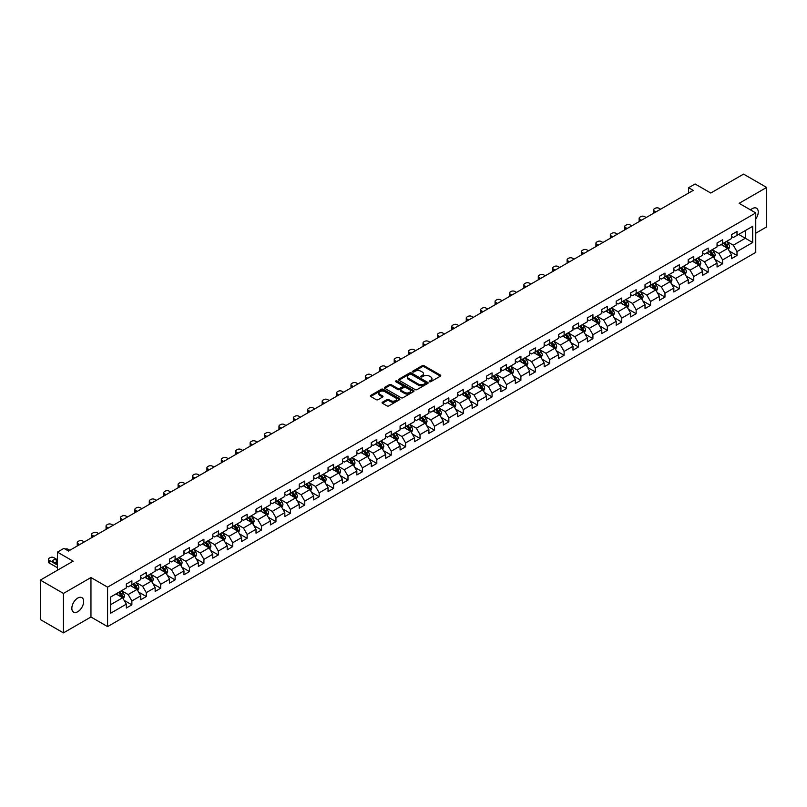 <?xml version="1.0" encoding="UTF-8"?>
<svg xmlns="http://www.w3.org/2000/svg" width="807" height="807" viewBox="0 0 807 807"><rect width="100%" height="100%" fill="white"/><g stroke="black" fill="none" stroke-linecap="round" stroke-linejoin="round"><path stroke-width="1.21" d="M429.475 381.711A0.898 0.514 0 0 0 430.746 381.711L440.38 376.143A1.281 0.736 0 0 0 440.753 375.618A1.281 0.736 0 0 0 440.38 375.094L424.058 365.682A1.281 0.736 0 0 0 422.253 365.682L412.619 371.24A0.898 0.514 0 0 0 413.89 371.966L415.131 371.25A4.106 2.371 0 0 1 420.931 371.25L422.293 372.037A4.106 2.371 0 0 1 423.493 373.712A4.106 2.371 0 0 1 422.293 375.386L421.052 376.102A0.898 0.514 0 0 0 422.313 376.839L423.564 376.123A4.106 2.371 0 0 1 429.364 376.123L430.726 376.899A4.106 2.371 0 0 1 431.927 378.584A4.106 2.371 0 0 1 430.726 380.258L429.475 380.975A0.898 0.514 0 0 0 429.475 381.711L429.475 380.975M77.754 611.726A8.363 4.822 120 0 0 83.212 604.352A8.363 4.822 120 0 0 81.931 597.654A8.363 4.822 120 0 0 77.754 598.068A8.363 4.822 120 0 0 72.297 605.442A8.363 4.822 120 0 0 73.578 612.14A8.363 4.822 120 0 0 77.754 611.726M755.756 219.03A8.363 4.822 120 0 0 756.512 208.196A8.363 4.822 120 0 0 752.336 208.61A8.363 4.822 120 0 0 750.571 209.931M382.447 402.209A1.281 0.736 0 0 0 382.074 402.733A1.281 0.736 0 0 0 382.447 403.258L387.027 405.901A1.281 0.736 0 0 0 388.843 405.901L399.536 399.727A1.281 0.736 0 0 0 399.919 399.203A1.281 0.736 0 0 0 399.536 398.678L383.224 389.256A1.281 0.736 0 0 0 381.408 389.256L370.716 395.43A1.281 0.736 0 0 0 370.332 395.955A1.281 0.736 0 0 0 370.716 396.479L376.244 399.677A1.281 0.736 0 0 0 378.059 399.677L382.629 397.024A1.281 0.736 0 0 0 383.012 396.509A1.281 0.736 0 0 0 382.629 395.985L379.885 394.401A3.43 1.977 0 0 1 378.887 392.999A3.43 1.977 0 0 1 381.005 391.173A3.43 1.977 0 0 1 384.737 391.597L395.48 397.801A3.43 1.977 0 0 1 396.489 399.203A3.43 1.977 0 0 1 394.371 401.029A3.43 1.977 0 0 1 390.628 400.605L388.843 399.566A1.281 0.736 0 0 0 387.027 399.566L382.447 402.209L382.447 403.258L387.027 400.635L387.027 399.566M755.756 233.193L766.65 226.898L766.65 187.436L743.56 174.11L710.775 193.034L695.069 183.976L688.603 187.708L693.223 190.371L68.514 551.04L63.904 548.377L57.438 552.109L57.438 570.236M63.44 593.438L63.44 632.89L90.959 617.002L90.959 577.54L63.44 593.438L40.35 580.102L73.134 561.178L57.438 552.109M90.959 577.54L107.583 587.143L755.756 212.927L755.756 252.389L107.583 626.605L107.583 587.143M766.65 187.436L739.131 203.324L755.756 212.927M415.222 389.62A1.281 0.736 0 0 0 417.037 389.62L427.73 383.446A1.281 0.736 0 0 0 428.113 382.922A1.281 0.736 0 0 0 427.73 382.397L411.419 372.975A1.281 0.736 0 0 0 409.603 372.975L398.9 379.159A1.281 0.736 0 0 0 398.527 379.673A1.281 0.736 0 0 0 398.9 380.198L415.222 389.62M396.136 381.903A0.898 0.514 0 0 1 397.044 382.024L413.618 391.597L402.935 397.76A1.281 0.736 0 0 1 401.129 397.76L384.808 388.338L384.808 387.289A1.281 0.736 0 0 0 384.435 387.814A1.281 0.736 0 0 0 384.808 388.338M384.808 387.289L389.388 384.646A1.281 0.736 0 0 1 391.203 384.646L397.821 388.47A1.281 0.736 0 0 0 399.626 388.47L402.663 386.714A1.281 0.736 0 0 0 403.046 386.19A1.281 0.736 0 0 0 402.663 385.675L395.773 381.691A0.898 0.514 0 0 1 397.044 380.965L413.638 390.538A1.281 0.736 0 0 1 414.011 391.062A1.281 0.736 0 0 1 413.638 391.587L413.638 390.538M63.44 632.89L40.35 619.564L40.35 580.102M124.167 600.388L131.874 604.846L131.874 600.953L140.741 595.828L140.741 599.722L146.289 596.524L146.289 592.631L155.146 587.516L155.146 591.41L160.694 588.212L160.694 584.318L169.561 579.194L169.561 583.088L175.099 579.89L175.099 575.996L183.966 570.882L183.966 574.776L189.504 571.568L189.504 567.674L198.371 562.56L198.371 566.453L203.919 563.256L203.919 559.362L212.786 554.238L212.786 558.131L218.324 554.934L218.324 551.04L227.191 545.925L227.191 549.819L232.729 546.621L232.729 542.728L241.596 537.603L241.596 541.497L247.134 538.299L247.134 534.405L256.001 529.291L256.001 533.175L261.549 529.977L261.549 526.083L270.416 520.969L270.416 524.863L275.954 521.665L275.954 517.771L284.821 512.647L284.821 516.541L290.359 513.343L290.359 509.449L299.226 504.335L299.226 508.228L304.774 505.021L304.774 501.137L313.641 496.012L313.641 499.906L319.179 496.709L319.179 492.815L328.046 487.7L328.046 491.584L333.584 488.386L333.584 484.493L342.45 479.378L342.45 483.272L347.988 480.074L347.988 476.18L356.855 471.056L356.855 474.95L362.404 471.752L362.404 467.858L371.27 462.744L371.27 466.638L376.808 463.43L376.808 459.546L385.675 454.422L385.675 458.315L391.213 455.118L391.213 451.224L400.08 446.1L400.08 449.993L405.628 446.796L405.628 442.902L414.495 437.787L414.495 441.681L420.033 438.483L420.033 434.59L428.9 429.465L428.9 433.359L434.438 430.161L434.438 426.267L443.305 421.153L443.305 425.047L448.843 421.839L448.843 417.955L457.71 412.831L457.71 416.725L463.258 413.527L463.258 409.633L472.125 404.509L472.125 408.403L477.663 405.205L477.663 401.311L486.53 396.197L486.53 400.09L492.068 396.893L492.068 392.999L500.935 387.874L500.935 391.768L506.483 388.57L506.483 384.677L515.34 379.562L515.34 383.446L520.888 380.248L520.888 376.355L529.755 371.24L529.755 375.134L535.293 371.936L535.293 368.042L544.16 362.918L544.16 366.812L549.698 363.614L549.698 359.72L558.565 354.606L558.565 358.5L564.113 355.302L564.113 351.408L572.98 346.284L572.98 350.177L578.518 346.98L578.518 343.086L587.385 337.972L587.385 341.855L592.923 338.658L592.923 334.764L601.79 329.649L601.79 333.543L607.338 330.345L607.338 326.452L616.195 321.327L616.195 325.221L621.743 322.023L621.743 318.129L630.61 313.015L630.61 316.909L636.148 313.701L636.148 309.817L645.015 304.693L645.015 308.587L650.553 305.389L650.553 301.495L659.42 296.381L659.42 300.265L664.968 297.067L664.968 293.173L673.835 288.059L673.835 291.952L679.373 288.755L679.373 284.861L688.24 279.736L688.24 283.63L693.778 280.433L693.778 276.539L702.645 271.424L702.645 275.318L708.183 272.11L708.183 268.227L717.05 263.102L717.05 266.996L722.598 263.798L722.598 259.904L731.465 254.78L731.465 258.674L737.003 255.476L737.003 251.582L752.699 242.524L752.699 226.313L745.315 230.58L745.315 238.257L752.699 242.524M131.874 604.846L126.336 608.044L126.336 604.15L110.63 613.219L110.63 597.009L126.336 587.94L126.336 584.046L131.874 580.848L131.874 584.742L140.741 579.628L140.741 575.734L146.289 572.526L146.289 576.42L155.146 571.306L155.146 567.412L160.694 564.214L160.694 568.108L169.561 562.983L169.561 559.09L175.099 555.892L175.099 559.786L183.966 554.671L183.966 550.778L189.504 547.58L189.504 551.474L198.371 546.349L198.371 542.455L203.919 539.258L203.919 543.151L212.786 538.027L212.786 534.143L218.324 530.935L218.324 534.829L227.191 529.715L227.191 525.821L232.729 522.623L232.729 526.517L241.596 521.393L241.596 517.499L247.134 514.301L247.134 518.195L256.001 513.081L256.001 509.187L261.549 505.989L261.549 509.873L270.416 504.758L270.416 500.865L275.954 497.667L275.954 501.561L284.821 496.436L284.821 492.552L290.359 489.345L290.359 493.238L299.226 488.124L299.226 484.23L304.774 481.033L304.774 484.926L313.641 479.802L313.641 475.908L319.179 472.71L319.179 476.604L328.046 471.49L328.046 467.596L333.584 464.398L333.584 468.282L342.45 463.168L342.45 459.274L347.988 456.076L347.988 459.97L356.855 454.845L356.855 450.952L362.404 447.754L362.404 451.648L371.27 446.533L371.27 442.64L376.808 439.442L376.808 443.336L385.675 438.211L385.675 434.317L391.213 431.12L391.213 435.013L400.08 429.899L400.08 426.005L405.628 422.807L405.628 426.691L414.495 421.577L414.495 417.683L420.033 414.485L420.033 418.379L428.9 413.255L428.9 409.361L434.438 406.163L434.438 410.057L443.305 404.943L443.305 401.049L448.843 397.851L448.843 401.745L457.71 396.62L457.71 392.727L463.258 389.529L463.258 393.423L472.125 388.298L472.125 384.414L477.663 381.207L477.663 385.1L486.53 379.986L486.53 376.092L492.068 372.895L492.068 376.788L500.935 371.664L500.935 367.77L506.483 364.572L506.483 368.466L515.34 363.352L515.34 359.458L520.888 356.26L520.888 360.144L529.755 355.03L529.755 351.136L535.293 347.938L535.293 351.832L544.16 346.707L544.16 342.824L549.698 339.616L549.698 343.51L558.565 338.395L558.565 334.502L564.113 331.304L564.113 335.198L572.98 330.073L572.98 326.179L578.518 322.982L578.518 326.875L587.385 321.761L587.385 317.867L592.923 314.669L592.923 318.553L601.79 313.439L601.79 309.545L607.338 306.347L607.338 310.241L616.195 305.117L616.195 301.233L621.743 298.025L621.743 301.919L630.61 296.805L630.61 292.911L636.148 289.713L636.148 293.607L645.015 288.482L645.015 284.589L650.553 281.391L650.553 285.285L659.42 280.17L659.42 276.276L664.968 273.079L664.968 276.962L673.835 271.848L673.835 267.954L679.373 264.757L679.373 268.65L688.24 263.526L688.24 259.632L693.778 256.434L693.778 260.328L702.645 255.214L702.645 251.32L708.183 248.122L708.183 252.016L717.05 246.892L717.05 242.998L722.598 239.8L722.598 243.694L731.465 238.579L731.465 234.686L737.003 231.478L737.003 235.372L752.699 226.313M130.401 585.6L137.049 589.433L128.182 594.557L121.534 590.714M126.336 585.811L128.182 586.871L131.874 584.742M128.182 594.557L131.874 600.953M137.049 589.433L140.741 595.828M144.806 577.277L151.454 581.121L142.587 586.235L135.939 582.392M140.741 577.489L142.587 578.558L146.289 576.42M142.587 586.235L146.289 592.631M151.454 581.121L155.146 587.516M159.211 568.955L165.869 572.799L157.002 577.913L150.344 574.08M155.146 569.167L157.002 570.236L160.694 568.108M157.002 577.913L160.694 584.318M165.869 572.799L169.561 579.194M173.626 560.643L180.274 564.476L171.407 569.601L164.759 565.757M169.561 560.855L171.407 561.924L175.099 559.786M171.407 569.601L175.099 575.996M180.274 564.476L183.966 570.882M188.031 552.321L194.679 556.164L185.812 561.279L179.164 557.445M183.966 552.533L185.812 553.602L189.504 551.474M185.812 561.279L189.504 567.674M194.679 556.164L198.371 562.56M202.436 544.009L209.084 547.842L200.217 552.966L193.569 549.123M198.371 544.221L200.217 545.28L203.919 543.151M200.217 552.966L203.919 559.362M209.084 547.842L212.786 554.238M216.841 535.687L223.499 539.52L214.632 544.644L207.974 540.801M212.786 535.898L214.632 536.968L218.324 534.829M214.632 544.644L218.324 551.04M223.499 539.52L227.191 545.925M231.256 527.364L237.904 531.208L229.037 536.322L222.389 532.489M227.191 527.576L229.037 528.646L232.729 526.517M229.037 536.322L232.729 542.728M237.904 531.208L241.596 537.603M245.661 519.052L252.309 522.886L243.442 528.01L236.794 524.167M241.596 519.264L243.442 520.333L247.134 518.195M243.442 528.01L247.134 534.405M252.309 522.886L256.001 529.291M260.066 510.73L266.714 514.573L257.857 519.688L251.199 515.855M256.001 510.942L257.857 512.011L261.549 509.873M257.857 519.688L261.549 526.083M266.714 514.573L270.416 520.969M274.481 502.408L281.129 506.251L272.262 511.376L265.614 507.532M270.416 502.63L272.262 503.689L275.954 501.561M272.262 511.376L275.954 517.771M281.129 506.251L284.821 512.647M288.886 494.096L295.533 497.929L286.667 503.054L280.019 499.21M284.821 494.308L286.667 495.377L290.359 493.238M286.667 503.054L290.359 509.449M295.533 497.929L299.226 504.335M303.291 485.774L309.938 489.617L301.072 494.731L294.424 490.898M299.226 485.985L301.072 487.055L304.774 484.926M301.072 494.731L304.774 501.137M309.938 489.617L313.641 496.012M317.696 477.462L324.353 481.295L315.487 486.419L308.829 482.576M313.641 477.673L315.487 478.733L319.179 476.604M315.487 486.419L319.179 492.815M324.353 481.295L328.046 487.7M332.111 469.139L338.758 472.983L329.892 478.097L323.244 474.254M328.046 469.351L329.892 470.42L333.584 468.282M329.892 478.097L333.584 484.493M338.758 472.983L342.45 479.378M346.516 460.817L353.163 464.661L344.296 469.775L337.649 465.942M342.45 461.039L344.296 462.098L347.988 459.97M344.296 469.775L347.988 476.18M353.163 464.661L356.855 471.056M360.921 452.505L367.568 456.338L358.712 461.463L352.054 457.619M356.855 452.717L358.712 453.786L362.404 451.648M358.712 461.463L362.404 467.858M367.568 456.338L371.27 462.744M375.336 444.183L381.983 448.026L373.116 453.141L366.469 449.307M371.27 444.395L373.116 445.464L376.808 443.336M373.116 453.141L376.808 459.546M381.983 448.026L385.675 454.422M389.741 435.871L396.388 439.704L387.521 444.828L380.874 440.985M385.675 436.083L387.521 437.142L391.213 435.013M387.521 444.828L391.213 451.224M396.388 439.704L400.08 446.1M404.146 427.549L410.793 431.392L401.926 436.506L395.279 432.663M400.08 427.76L401.926 428.83L405.628 426.691M401.926 436.506L405.628 442.902M410.793 431.392L414.495 437.787M418.551 419.226L425.208 423.07L416.341 428.184L409.684 424.351M414.495 419.438L416.341 420.508L420.033 418.379M416.341 428.184L420.033 434.59M425.208 423.07L428.9 429.465M432.966 410.914L439.613 414.748L430.746 419.872L424.099 416.029M428.9 411.126L430.746 412.195L434.438 410.057M430.746 419.872L434.438 426.267M439.613 414.748L443.305 421.153M447.371 402.592L454.018 406.435L445.151 411.55L438.504 407.717M443.305 402.804L445.151 403.873L448.843 401.745M445.151 411.55L448.843 417.955M454.018 406.435L457.71 412.831M461.775 394.28L468.423 398.113L459.556 403.238L452.909 399.394M457.71 394.492L459.556 395.551L463.258 393.423M459.556 403.238L463.258 409.633M468.423 398.113L472.125 404.509M476.18 385.958L482.838 389.801L473.971 394.916L467.324 391.072M472.125 386.17L473.971 387.239L477.663 385.1M473.971 394.916L477.663 401.311M482.838 389.801L486.53 396.197M490.595 377.636L497.243 381.479L488.376 386.593L481.729 382.76M486.53 377.847L488.376 378.917L492.068 376.788M488.376 386.593L492.068 392.999M497.243 381.479L500.935 387.874M505 369.324L511.648 373.157L502.781 378.281L496.134 374.438M500.935 369.535L502.781 370.605L506.483 368.466M502.781 378.281L506.483 384.677M511.648 373.157L515.34 379.562M519.405 361.001L526.063 364.845L517.196 369.959L510.538 366.126M515.34 361.213L517.196 362.282L520.888 360.144M517.196 369.959L520.888 376.355M526.063 364.845L529.755 371.24M533.82 352.679L540.468 356.523L531.601 361.647L524.953 357.804M529.755 352.901L531.601 353.96L535.293 351.832M531.601 361.647L535.293 368.042M540.468 356.523L544.16 362.918M548.225 344.367L554.873 348.2L546.006 353.325L539.358 349.481M544.16 344.579L546.006 345.648L549.698 343.51M546.006 353.325L549.698 359.72M554.873 348.2L558.565 354.606M562.63 336.045L569.278 339.888L560.411 345.003L553.763 341.169M558.565 336.257L560.411 337.326L564.113 335.198M560.411 345.003L564.113 351.408M569.278 339.888L572.98 346.284M577.035 327.733L583.693 331.566L574.826 336.69L568.178 332.847M572.98 327.945L574.826 329.014L578.518 326.875M574.826 336.69L578.518 343.086M583.693 331.566L587.385 337.972M591.45 319.411L598.098 323.254L589.231 328.368L582.583 324.525M587.385 319.622L589.231 320.692L592.923 318.553M589.231 328.368L592.923 334.764M598.098 323.254L601.79 329.649M605.855 311.088L612.503 314.932L603.636 320.046L596.988 316.213M601.79 311.31L603.636 312.37L607.338 310.241M603.636 320.046L607.338 326.452M612.503 314.932L616.195 321.327M620.26 302.776L626.918 306.61L618.051 311.734L611.393 307.891M616.195 302.988L618.051 304.057L621.743 301.919M618.051 311.734L621.743 318.129M626.918 306.61L630.61 313.015M634.675 294.454L641.323 298.297L632.456 303.412L625.808 299.579M630.61 294.666L632.456 295.735L636.148 293.607M632.456 303.412L636.148 309.817M641.323 298.297L645.015 304.693M649.08 286.142L655.728 289.975L646.861 295.1L640.213 291.256M645.015 286.354L646.861 287.413L650.553 285.285M646.861 295.1L650.553 301.495M655.728 289.975L659.42 296.381M663.485 277.82L670.133 281.663L661.266 286.778L654.618 282.934M659.42 278.032L661.266 279.101L664.968 276.962M661.266 286.778L664.968 293.173M670.133 281.663L673.835 288.059M677.89 269.498L684.548 273.341L675.681 278.455L669.023 274.622M673.835 269.72L675.681 270.779L679.373 268.65M675.681 278.455L679.373 284.861M684.548 273.341L688.24 279.736M692.305 261.186L698.953 265.019L690.086 270.143L683.438 266.3M688.24 261.397L690.086 262.467L693.778 260.328M690.086 270.143L693.778 276.539M698.953 265.019L702.645 271.424M706.71 252.863L713.358 256.707L704.491 261.821L697.843 257.988M702.645 253.075L704.491 254.144L708.183 252.016M704.491 261.821L708.183 268.227M713.358 256.707L717.05 263.102M721.115 244.551L727.763 248.385L718.906 253.509L712.248 249.666M717.05 244.763L718.906 245.822L722.598 243.694M718.906 253.509L722.598 259.904M727.763 248.385L731.465 254.78M738.667 234.413L745.315 238.257L733.311 245.187L726.663 241.343M731.465 236.441L733.311 237.51L737.003 235.372M733.311 245.187L737.003 251.582M90.959 617.002L107.583 626.605M688.603 187.708L688.603 193.034M110.63 604.685L122.644 597.755L115.986 593.912M122.644 597.755L126.336 604.15M729.296 251.027L737.003 255.476M714.881 259.34L722.598 263.798M700.476 267.662L708.183 272.11M686.071 275.984L693.778 280.433M671.656 284.296L679.373 288.755M657.251 292.618L664.968 297.067M642.846 300.93L650.553 305.389M628.441 309.252L636.148 313.701M614.026 317.575L621.743 322.023M599.621 325.887L607.338 330.345M585.216 334.209L592.923 338.658M570.801 342.531L578.518 346.98M556.396 350.843L564.113 355.302M541.991 359.165L549.698 363.614M527.586 367.478L535.293 371.936M513.171 375.8L520.888 380.248M498.766 384.122L506.483 388.57M484.361 392.434L492.068 396.893M469.946 400.756L477.663 405.205M455.541 409.068L463.258 413.527M441.136 417.39L448.843 421.839M426.732 425.713L434.438 430.161M412.316 434.025L420.033 438.483M397.912 442.347L405.628 446.796M383.507 450.659L391.213 455.118M369.102 458.981L376.808 463.43M354.687 467.303L362.404 471.752M340.282 475.616L347.988 480.074M325.877 483.938L333.584 488.386M311.462 492.26L319.179 496.709M297.057 500.572L304.774 505.021M282.652 508.894L290.359 513.343M268.247 517.206L275.954 521.665M253.832 525.528L261.549 529.977M239.427 533.851L247.134 538.299M225.022 542.163L232.729 546.621M210.607 550.485L218.324 554.934M196.202 558.797L203.919 563.256M181.797 567.119L189.504 571.568M167.392 575.441L175.099 579.89M152.977 583.754L160.694 588.212M138.572 592.076L146.289 596.524M429.838 381.832L430.726 381.318A4.106 2.371 0 0 0 431.927 379.643L431.927 378.584M423.493 373.712L423.493 374.781A4.106 2.371 0 0 1 422.293 376.455L421.405 376.97M440.38 375.094L440.38 376.143L424.058 366.741A1.281 0.736 0 0 0 422.253 366.741L412.972 372.098M427.72 383.456L411.419 374.045A1.281 0.736 0 0 0 409.603 374.045L398.92 380.208L398.9 379.159M425.471 383.295A0.898 0.514 0 0 0 425.471 382.558L411.146 374.287A0.898 0.514 0 0 0 409.875 374.287L408.564 375.043A4.106 2.371 0 0 0 407.353 376.718A4.106 2.371 0 0 0 408.564 378.392L418.349 384.051A4.106 2.371 0 0 0 424.149 384.051L425.471 383.295L425.471 384.354A0.898 0.514 0 0 0 425.471 383.628M407.353 376.718L407.353 377.787A4.106 2.371 0 0 0 408.564 379.461L408.564 378.392M425.471 384.354L424.149 385.11A4.106 2.371 0 0 1 418.349 385.11L408.564 379.461M384.828 388.349L389.388 385.716L389.388 384.646M403.046 386.19L403.046 387.259A1.281 0.736 0 0 1 402.663 387.784L399.626 389.539A1.281 0.736 0 0 1 397.821 389.539L391.203 385.716A1.281 0.736 0 0 0 389.388 385.716M404.68 392.434A3.43 1.977 0 0 0 408.423 392.868A3.43 1.977 0 0 0 410.541 391.032A3.43 1.977 0 0 0 409.532 389.64L405.75 387.451A1.281 0.736 0 0 0 403.934 387.451L400.897 389.206A1.281 0.736 0 0 0 400.524 389.731A1.281 0.736 0 0 0 400.897 390.255L404.68 392.434L404.68 393.503A3.43 1.977 0 0 0 408.423 393.927A3.43 1.977 0 0 0 410.541 392.101L410.541 391.032M400.524 389.731L400.524 390.79A1.281 0.736 0 0 0 400.897 391.314L400.897 390.255M404.68 393.503L400.897 391.314M396.489 399.203L396.489 400.272A3.43 1.977 0 0 1 394.371 402.098A3.43 1.977 0 0 1 390.628 401.664L388.843 400.635A1.281 0.736 0 0 0 387.027 400.635M378.887 392.999L378.887 394.068A3.43 1.977 0 0 0 379.885 395.46L379.885 394.401M382.629 395.985L382.629 397.024L379.885 395.46M399.536 398.678L399.536 399.727L383.224 390.326A1.281 0.736 0 0 0 381.408 390.326L370.726 396.489L370.716 395.43M728.499 249.645L729.599 246.881A3.46 1.997 -120 0 0 728.489 243.936L726.582 241.394M655.96 211.888L654.326 210.94A2.613 1.513 0 0 1 653.559 209.881A2.613 1.513 0 0 1 654.326 208.811L655.244 208.277A2.613 1.513 0 0 1 658.946 208.277L660.58 209.225M723.264 245.782L721.962 244.057M653.781 213.149A2.613 1.513 180 0 1 653.559 212.544L653.559 209.881M723.718 243.038L725.624 245.59A3.46 1.997 60 0 1 726.623 247.668L727.722 247.033A3.46 1.997 -120 0 0 726.734 244.945L724.827 242.403M723.96 242.907L726.078 245.732A1.765 1.019 60 0 1 726.401 246.266L727.722 247.033M714.094 257.968L715.184 255.204A3.46 1.997 -120 0 0 714.084 252.248L712.178 249.706M641.555 220.2L639.921 219.262A2.613 1.513 0 0 1 639.154 218.193A2.613 1.513 0 0 1 639.921 217.133L640.839 216.599A2.613 1.513 0 0 1 644.531 216.599L646.165 217.537M708.859 254.104L707.557 252.379M639.366 221.461A2.613 1.513 180 0 1 639.154 220.866L639.154 218.193M709.313 251.36L711.219 253.902A3.46 1.997 60 0 1 712.208 255.99L713.317 255.345A3.46 1.997 -120 0 0 712.329 253.267L710.422 250.725M709.555 251.219L711.673 254.044A1.765 1.019 60 0 1 711.986 254.578L713.317 255.345M699.679 266.29L700.779 263.516A3.46 1.997 -120 0 0 699.679 260.57L697.773 258.028M627.14 228.522L625.506 227.584A2.613 1.513 0 0 1 624.739 226.515A2.613 1.513 0 0 1 625.506 225.446L626.434 224.911A2.613 1.513 0 0 1 630.126 224.911L631.76 225.859M694.444 262.416L693.152 260.691M624.961 229.783A2.613 1.513 180 0 1 624.739 229.178L624.739 226.515M694.908 259.683L696.814 262.225A3.46 1.997 60 0 1 697.803 264.303L698.912 263.667A3.46 1.997 -120 0 0 697.924 261.589L696.017 259.037M695.15 259.541L697.258 262.366A1.765 1.019 60 0 1 697.581 262.9L698.912 263.667M685.274 274.602L686.374 271.838A3.46 1.997 -120 0 0 685.264 268.892L683.358 266.34M612.735 236.844L611.101 235.896A2.613 1.513 0 0 1 610.334 234.827A2.613 1.513 0 0 1 611.101 233.768L612.029 233.233A2.613 1.513 0 0 1 615.721 233.233L617.355 234.171M680.039 270.738L678.748 269.013M610.556 238.105A2.613 1.513 180 0 1 610.334 237.5L610.334 234.827M680.503 267.995L682.409 270.547A3.46 1.997 60 0 1 683.398 272.625L684.507 271.989A3.46 1.997 -120 0 0 683.509 269.901L681.602 267.359M680.735 267.863L682.853 270.678A1.765 1.019 60 0 1 683.176 271.213L684.507 271.989M670.869 282.924L671.969 280.15A3.46 1.997 -120 0 0 670.859 277.204L668.953 274.662M598.33 245.157L596.696 244.218A2.613 1.513 0 0 1 595.929 243.149A2.613 1.513 0 0 1 596.696 242.08L597.614 241.545A2.613 1.513 0 0 1 601.316 241.545L602.95 242.493M665.634 279.061L664.332 277.326M596.151 246.417A2.613 1.513 180 0 1 595.929 245.812L595.929 243.149M666.088 276.317L667.994 278.859A3.46 1.997 60 0 1 668.983 280.947L670.092 280.301A3.46 1.997 -120 0 0 669.104 278.223L667.197 275.671M666.33 276.176L668.448 279A1.765 1.019 60 0 1 668.771 279.535L670.092 280.301M656.454 291.236L657.554 288.472A3.46 1.997 -120 0 0 656.454 285.527L654.548 282.985M583.925 253.479L582.281 252.53A2.613 1.513 0 0 1 581.524 251.471A2.613 1.513 0 0 1 582.281 250.402L583.209 249.867A2.613 1.513 0 0 1 586.901 249.867L588.535 250.816M651.219 287.373L649.928 285.648M581.736 254.74A2.613 1.513 180 0 1 581.524 254.134L581.524 251.471M651.683 284.639L653.589 287.181A3.46 1.997 60 0 1 654.578 289.259L655.688 288.624A3.46 1.997 -120 0 0 654.699 286.535L652.792 283.993M651.925 284.498L654.043 287.322A1.765 1.019 60 0 1 654.356 287.857L655.688 288.624M642.049 299.558L643.149 296.794A3.46 1.997 -120 0 0 642.049 293.849L640.143 291.297M569.51 261.801L567.876 260.853A2.613 1.513 0 0 1 567.109 259.783A2.613 1.513 0 0 1 567.876 258.724L568.804 258.19A2.613 1.513 0 0 1 572.496 258.19L574.13 259.128M636.814 295.695L635.523 293.97M567.331 263.052A2.613 1.513 180 0 1 567.109 262.457L567.109 259.783M637.278 292.951L639.184 295.493A3.46 1.997 60 0 1 640.173 297.581L641.283 296.936A3.46 1.997 -120 0 0 640.294 294.858L638.387 292.316M637.52 292.81L639.628 295.634A1.765 1.019 60 0 1 639.951 296.169L641.283 296.936M627.644 307.881L628.744 305.107A3.46 1.997 -120 0 0 627.634 302.161L625.728 299.619M555.105 270.113L553.471 269.175A2.613 1.513 0 0 1 552.704 268.106A2.613 1.513 0 0 1 553.471 267.036L554.389 266.502A2.613 1.513 0 0 1 558.091 266.502L559.725 267.45M622.409 304.017L621.118 302.282M552.926 271.374A2.613 1.513 180 0 1 552.704 270.769L552.704 268.106M622.863 301.273L624.769 303.815A3.46 1.997 60 0 1 625.768 305.893L626.878 305.258A3.46 1.997 -120 0 0 625.879 303.18L623.972 300.628M623.105 301.132L625.223 303.957A1.765 1.019 60 0 1 625.546 304.491L626.878 305.258M613.239 316.193L614.329 313.429A3.46 1.997 -120 0 0 613.229 310.483L611.323 307.941M540.7 278.435L539.066 277.487A2.613 1.513 0 0 1 538.299 276.428A2.613 1.513 0 0 1 539.066 275.358L539.984 274.824A2.613 1.513 0 0 1 543.676 274.824L545.31 275.762M608.004 312.329L606.703 310.604M538.511 279.696A2.613 1.513 180 0 1 538.299 279.091L538.299 276.428M608.458 309.585L610.364 312.138A3.46 1.997 60 0 1 611.353 314.216L612.463 313.58A3.46 1.997 -120 0 0 611.474 311.492L609.567 308.95M608.7 309.454L610.818 312.269A1.765 1.019 60 0 1 611.131 312.813L612.463 313.58M598.824 324.515L599.924 321.751A3.46 1.997 -120 0 0 598.824 318.795L596.918 316.253M526.285 286.747L524.651 285.809A2.613 1.513 0 0 1 523.894 284.74A2.613 1.513 0 0 1 524.651 283.671L525.579 283.146A2.613 1.513 0 0 1 529.271 283.146L530.905 284.084M593.589 320.651L592.298 318.916M524.106 288.008A2.613 1.513 180 0 1 523.894 287.403L523.894 284.74M594.053 317.908L595.959 320.45A3.46 1.997 60 0 1 596.948 322.538L598.058 321.892A3.46 1.997 -120 0 0 597.069 319.814L595.163 317.272M594.295 317.766L596.403 320.591A1.765 1.019 60 0 1 596.726 321.125L598.058 321.892M584.419 332.837L585.519 330.063A3.46 1.997 -120 0 0 584.409 327.117L582.503 324.575M511.88 295.069L510.246 294.121A2.613 1.513 0 0 1 509.479 293.062A2.613 1.513 0 0 1 510.246 291.993L511.174 291.458A2.613 1.513 0 0 1 514.866 291.458L516.5 292.406M579.184 328.963L577.893 327.238M509.701 296.33A2.613 1.513 180 0 1 509.479 295.725L509.479 293.062M579.648 326.23L581.554 328.772A3.46 1.997 60 0 1 582.543 330.85L583.653 330.214A3.46 1.997 -120 0 0 582.654 328.126L580.747 325.584M579.89 326.089L581.998 328.913A1.765 1.019 60 0 1 582.321 329.448L583.653 330.214M570.014 341.149L571.114 338.385A3.46 1.997 -120 0 0 570.004 335.44L568.098 332.887M497.475 303.392L495.841 302.443A2.613 1.513 0 0 1 495.074 301.374A2.613 1.513 0 0 1 495.841 300.315L496.759 299.78A2.613 1.513 0 0 1 500.461 299.78L502.095 300.718M564.779 337.286L563.478 335.561M495.296 304.642A2.613 1.513 180 0 1 495.074 304.047L495.074 301.374M565.233 334.542L567.139 337.084A3.46 1.997 60 0 1 568.138 339.172L569.238 338.526A3.46 1.997 -120 0 0 568.249 336.448L566.343 333.906M565.475 334.401L567.593 337.225A1.765 1.019 60 0 1 567.916 337.76L569.238 338.526M555.599 349.471L556.699 346.697A3.46 1.997 -120 0 0 555.599 343.752L553.693 341.21M483.07 311.704L481.436 310.766A2.613 1.513 0 0 1 480.669 309.696A2.613 1.513 0 0 1 481.436 308.627L482.354 308.092A2.613 1.513 0 0 1 486.046 308.092L487.68 309.041M550.364 345.608L549.073 343.873M480.881 312.965A2.613 1.513 180 0 1 480.669 312.359L480.669 309.696M550.828 342.864L552.734 345.406A3.46 1.997 60 0 1 553.723 347.484L554.833 346.849A3.46 1.997 -120 0 0 553.844 344.771L551.938 342.218M551.07 342.723L553.188 345.547A1.765 1.019 60 0 1 553.501 346.082L554.833 346.849M541.194 357.783L542.294 355.019A3.46 1.997 -120 0 0 541.194 352.074L539.288 349.532M468.655 320.026L467.021 319.078A2.613 1.513 0 0 1 466.254 318.019A2.613 1.513 0 0 1 467.021 316.949L467.949 316.415A2.613 1.513 0 0 1 471.641 316.415L473.275 317.363M535.959 353.92L534.668 352.195M466.476 321.287A2.613 1.513 180 0 1 466.254 320.682L466.254 318.019M536.423 351.176L538.33 353.728A3.46 1.997 60 0 1 539.318 355.806L540.428 355.171A3.46 1.997 -120 0 0 539.439 353.083L537.533 350.541M536.665 351.045L538.773 353.859A1.765 1.019 60 0 1 539.096 354.404L540.428 355.171M526.789 366.106L527.889 363.342A3.46 1.997 -120 0 0 526.779 360.386L524.873 357.844M454.25 328.338L452.616 327.4A2.613 1.513 0 0 1 451.849 326.331A2.613 1.513 0 0 1 452.616 325.261L453.544 324.737A2.613 1.513 0 0 1 457.236 324.737L458.87 325.675M521.554 362.242L520.263 360.507M452.071 329.599A2.613 1.513 180 0 1 451.849 328.994L451.849 326.331M522.008 359.498L523.914 362.04A3.46 1.997 60 0 1 524.913 364.128L526.023 363.483A3.46 1.997 -120 0 0 525.024 361.405L523.118 358.863M522.25 359.357L524.368 362.182A1.765 1.019 60 0 1 524.691 362.716L526.023 363.483M512.384 374.428L513.484 371.654A3.46 1.997 -120 0 0 512.374 368.708L510.468 366.166M439.845 336.66L438.211 335.712A2.613 1.513 0 0 1 437.444 334.653A2.613 1.513 0 0 1 438.211 333.584L439.129 333.049A2.613 1.513 0 0 1 442.821 333.049L444.455 333.997M507.149 370.554L505.848 368.829M437.656 337.921A2.613 1.513 180 0 1 437.444 337.316L437.444 334.653M507.603 367.821L509.51 370.363A3.46 1.997 60 0 1 510.498 372.441L511.608 371.805A3.46 1.997 -120 0 0 510.619 369.717L508.713 367.175M507.845 367.679L509.963 370.504A1.765 1.019 60 0 1 510.286 371.038L511.608 371.805M497.969 382.74L499.069 379.976A3.46 1.997 -120 0 0 497.969 377.03L496.063 374.478M425.43 344.982L423.796 344.034A2.613 1.513 0 0 1 423.039 342.965A2.613 1.513 0 0 1 423.796 341.906L424.724 341.371A2.613 1.513 0 0 1 428.416 341.371L430.05 342.309M492.734 378.876L491.443 377.151M423.251 346.233A2.613 1.513 180 0 1 423.039 345.638L423.039 342.965M493.198 376.133L495.105 378.685A3.46 1.997 60 0 1 496.093 380.763L497.203 380.117A3.46 1.997 -120 0 0 496.214 378.039L494.308 375.497M493.44 375.991L495.548 378.816A1.765 1.019 60 0 1 495.871 379.351L497.203 380.117M483.564 391.062L484.664 388.288A3.46 1.997 -120 0 0 483.554 385.343L481.648 382.8M411.025 353.295L409.391 352.356A2.613 1.513 0 0 1 408.624 351.287A2.613 1.513 0 0 1 409.391 350.218L410.319 349.683A2.613 1.513 0 0 1 414.011 349.683L415.645 350.631M478.329 387.199L477.038 385.464M408.846 354.555A2.613 1.513 180 0 1 408.624 353.95L408.624 351.287M478.793 384.455L480.7 386.997A3.46 1.997 60 0 1 481.688 389.075L482.798 388.439A3.46 1.997 -120 0 0 481.799 386.361L479.903 383.809M479.035 384.314L481.143 387.138A1.765 1.019 60 0 1 481.466 387.673L482.798 388.439M469.16 399.374L470.259 396.61A3.46 1.997 -120 0 0 469.149 393.665L467.243 391.123M396.62 361.617L394.986 360.668A2.613 1.513 0 0 1 394.22 359.609A2.613 1.513 0 0 1 394.986 358.54L395.904 358.005A2.613 1.513 0 0 1 399.606 358.005L401.24 358.954M463.924 395.511L462.623 393.786M394.441 362.878A2.613 1.513 180 0 1 394.22 362.272L394.22 359.609M464.378 392.767L466.285 395.319A3.46 1.997 60 0 1 467.283 397.397L468.383 396.762A3.46 1.997 -120 0 0 467.394 394.673L465.488 392.131M464.62 392.636L466.739 395.46A1.765 1.019 60 0 1 467.061 395.995L468.383 396.762M454.745 407.696L455.844 404.932A3.46 1.997 -120 0 0 454.745 401.977L452.838 399.435M382.215 369.929L380.581 368.991A2.613 1.513 0 0 1 379.815 367.921A2.613 1.513 0 0 1 380.581 366.852L381.499 366.328A2.613 1.513 0 0 1 385.191 366.328L386.825 367.266M449.509 403.833L448.218 402.108M380.026 371.19A2.613 1.513 180 0 1 379.815 370.595L379.815 367.921M449.973 401.089L451.88 403.631A3.46 1.997 60 0 1 452.868 405.719L453.978 405.074A3.46 1.997 -120 0 0 452.989 402.996L451.083 400.454M450.215 400.948L452.334 403.772A1.765 1.019 60 0 1 452.646 404.307L453.978 405.074M440.34 416.019L441.439 413.245A3.46 1.997 -120 0 0 440.34 410.299L438.433 407.757M367.8 378.251L366.166 377.313A2.613 1.513 0 0 1 365.4 376.244A2.613 1.513 0 0 1 366.166 375.174L367.094 374.64A2.613 1.513 0 0 1 370.786 374.64L372.42 375.588M435.104 412.145L433.813 410.42M365.621 379.512A2.613 1.513 180 0 1 365.4 378.907L365.4 376.244M435.568 409.411L437.475 411.953A3.46 1.997 60 0 1 438.463 414.031L439.573 413.396A3.46 1.997 -120 0 0 438.584 411.318L436.678 408.766M435.81 409.27L437.919 412.095A1.765 1.019 60 0 1 438.241 412.629L439.573 413.396M425.935 424.331L427.034 421.567A3.46 1.997 -120 0 0 425.925 418.621L424.018 416.069M353.395 386.573L351.761 385.625A2.613 1.513 0 0 1 350.995 384.556A2.613 1.513 0 0 1 351.761 383.496L352.689 382.962A2.613 1.513 0 0 1 356.381 382.962L358.015 383.9M420.699 420.467L419.408 418.742M351.216 387.834A2.613 1.513 180 0 1 350.995 387.229L350.995 384.556M421.163 417.723L423.06 420.276A3.46 1.997 60 0 1 424.058 422.354L425.168 421.718A3.46 1.997 -120 0 0 424.169 419.63L422.263 417.088M421.395 417.582L423.514 420.407A1.765 1.019 60 0 1 423.836 420.941L425.168 421.718M411.53 432.653L412.629 429.879A3.46 1.997 -120 0 0 411.52 426.933L409.613 424.391M338.99 394.885L337.356 393.947A2.613 1.513 0 0 1 336.59 392.878A2.613 1.513 0 0 1 337.356 391.809L338.274 391.274A2.613 1.513 0 0 1 341.976 391.274L343.611 392.222M406.294 428.789L404.993 427.054M336.801 396.146A2.613 1.513 180 0 1 336.59 395.541L336.59 392.878M406.748 426.046L408.655 428.588A3.46 1.997 60 0 1 409.643 430.676L410.753 430.03A3.46 1.997 -120 0 0 409.764 427.952L407.858 425.4M406.99 425.904L409.109 428.729A1.765 1.019 60 0 1 409.431 429.263L410.753 430.03M397.115 440.965L398.214 438.201A3.46 1.997 -120 0 0 397.115 435.255L395.208 432.713M324.575 403.207L322.941 402.259A2.613 1.513 0 0 1 322.185 401.2A2.613 1.513 0 0 1 322.941 400.131L323.869 399.596A2.613 1.513 0 0 1 327.561 399.596L329.195 400.544M391.879 437.101L390.588 435.377M322.397 404.468A2.613 1.513 180 0 1 322.185 403.863L322.185 401.2M392.343 434.368L394.25 436.91A3.46 1.997 60 0 1 395.238 438.988L396.348 438.352A3.46 1.997 -120 0 0 395.359 436.264L393.453 433.722M392.585 434.227L394.704 437.051A1.765 1.019 60 0 1 395.016 437.586L396.348 438.352M382.71 449.287L383.809 446.523A3.46 1.997 -120 0 0 382.7 443.578L380.803 441.026M310.17 411.53L308.536 410.581A2.613 1.513 0 0 1 307.77 409.512A2.613 1.513 0 0 1 308.536 408.453L309.464 407.918A2.613 1.513 0 0 1 313.156 407.918L314.791 408.856M377.474 445.424L376.183 443.699M307.992 412.781A2.613 1.513 180 0 1 307.77 412.185L307.77 409.512M377.938 442.68L379.845 445.222A3.46 1.997 60 0 1 380.833 447.31L381.943 446.664A3.46 1.997 -120 0 0 380.954 444.586L379.048 442.044M378.18 442.539L380.289 445.363A1.765 1.019 60 0 1 380.611 445.898L381.943 446.664M368.305 457.609L369.404 454.835A3.46 1.997 -120 0 0 368.295 451.89L366.388 449.348M295.765 419.842L294.131 418.904A2.613 1.513 0 0 1 293.365 417.834A2.613 1.513 0 0 1 294.131 416.765L295.049 416.23A2.613 1.513 0 0 1 298.751 416.23L300.386 417.179M363.069 453.746L361.768 452.011M293.587 421.103A2.613 1.513 180 0 1 293.365 420.497L293.365 417.834M363.523 451.002L365.43 453.544A3.46 1.997 60 0 1 366.428 455.622L367.528 454.987A3.46 1.997 -120 0 0 366.539 452.909L364.633 450.356M363.765 450.861L365.884 453.685A1.765 1.019 60 0 1 366.207 454.22L367.528 454.987M353.9 465.921L354.989 463.157A3.46 1.997 -120 0 0 353.89 460.212L351.983 457.66M281.361 428.164L279.726 427.216A2.613 1.513 0 0 1 278.96 426.146A2.613 1.513 0 0 1 279.726 425.087L280.644 424.553A2.613 1.513 0 0 1 284.336 424.553L285.971 425.491M348.664 462.058L347.363 460.333M279.172 429.425A2.613 1.513 180 0 1 278.96 428.82L278.96 426.146M349.118 459.314L351.025 461.866A3.46 1.997 60 0 1 352.013 463.944L353.123 463.309A3.46 1.997 -120 0 0 352.134 461.221L350.228 458.679M349.36 459.183L351.479 461.997A1.765 1.019 60 0 1 351.791 462.532L353.123 463.309M339.485 474.244L340.584 471.48A3.46 1.997 -120 0 0 339.485 468.524L337.578 465.982M266.946 436.476L265.311 435.538A2.613 1.513 0 0 1 264.545 434.469A2.613 1.513 0 0 1 265.311 433.399L266.239 432.875A2.613 1.513 0 0 1 269.931 432.875L271.566 433.813M334.249 470.38L332.958 468.645M264.767 437.737A2.613 1.513 180 0 1 264.545 437.132L264.545 434.469M334.713 467.636L336.62 470.178A3.46 1.997 60 0 1 337.608 472.266L338.718 471.621A3.46 1.997 -120 0 0 337.73 469.543L335.823 467.001M334.955 467.495L337.064 470.32A1.765 1.019 60 0 1 337.387 470.854L338.718 471.621M325.08 482.566L326.179 479.792A3.46 1.997 -120 0 0 325.07 476.846L323.163 474.304M252.541 444.798L250.906 443.85A2.613 1.513 0 0 1 250.14 442.791A2.613 1.513 0 0 1 250.906 441.722L251.834 441.187A2.613 1.513 0 0 1 255.526 441.187L257.161 442.135M319.844 478.692L318.553 476.967M250.362 446.059A2.613 1.513 180 0 1 250.14 445.454L250.14 442.791M320.308 475.959L322.215 478.501A3.46 1.997 60 0 1 323.203 480.579L324.313 479.943A3.46 1.997 -120 0 0 323.314 477.855L321.408 475.313M320.54 475.817L322.659 478.642A1.765 1.019 60 0 1 322.982 479.176L324.313 479.943M310.675 490.878L311.774 488.114A3.46 1.997 -120 0 0 310.665 485.168L308.758 482.616M238.136 453.12L236.501 452.172A2.613 1.513 0 0 1 235.735 451.103A2.613 1.513 0 0 1 236.501 450.044L237.419 449.509A2.613 1.513 0 0 1 241.122 449.509L242.756 450.447M305.439 487.014L304.138 485.289M235.957 454.371A2.613 1.513 180 0 1 235.735 453.776L235.735 451.103M305.893 484.271L307.8 486.813A3.46 1.997 60 0 1 308.788 488.901L309.898 488.255A3.46 1.997 -120 0 0 308.91 486.177L307.003 483.635M306.135 484.129L308.254 486.954A1.765 1.019 60 0 1 308.577 487.489L309.898 488.255M296.26 499.2L297.359 496.426A3.46 1.997 -120 0 0 296.26 493.481L294.353 490.938M223.721 461.433L222.086 460.494A2.613 1.513 0 0 1 221.33 459.425A2.613 1.513 0 0 1 222.086 458.356L223.014 457.821A2.613 1.513 0 0 1 226.706 457.821L228.341 458.769M291.024 495.337L289.733 493.602M221.542 462.693A2.613 1.513 180 0 1 221.33 462.088L221.33 459.425M291.488 492.593L293.395 495.135A3.46 1.997 60 0 1 294.384 497.213L295.493 496.577A3.46 1.997 -120 0 0 294.505 494.499L292.598 491.947M291.731 492.452L293.849 495.276A1.765 1.019 60 0 1 294.162 495.811L295.493 496.577M281.855 507.512L282.954 504.748A3.46 1.997 -120 0 0 281.855 501.803L279.948 499.261M209.316 469.755L207.681 468.806A2.613 1.513 0 0 1 206.915 467.747A2.613 1.513 0 0 1 207.681 466.678L208.61 466.143A2.613 1.513 0 0 1 212.302 466.143L213.936 467.092M276.619 503.649L275.328 501.924M207.137 471.016A2.613 1.513 180 0 1 206.915 470.41L206.915 467.747M277.083 500.905L278.99 503.457A3.46 1.997 60 0 1 279.979 505.535L281.088 504.9A3.46 1.997 -120 0 0 280.1 502.811L278.193 500.269M277.326 500.774L279.434 503.588A1.765 1.019 60 0 1 279.757 504.133L281.088 504.9M267.45 515.834L268.549 513.07A3.46 1.997 -120 0 0 267.44 510.115L265.533 507.573M194.911 478.067L193.276 477.129A2.613 1.513 0 0 1 192.51 476.059A2.613 1.513 0 0 1 193.276 474.99L194.194 474.466A2.613 1.513 0 0 1 197.897 474.466L199.531 475.404M262.214 511.971L260.913 510.236M192.732 479.328A2.613 1.513 180 0 1 192.51 478.722L192.51 476.059M262.668 509.227L264.575 511.769A3.46 1.997 60 0 1 265.574 513.857L266.673 513.212A3.46 1.997 -120 0 0 265.685 511.134L263.778 508.592M262.911 509.086L265.029 511.91A1.765 1.019 60 0 1 265.352 512.445L266.673 513.212M253.045 524.157L254.134 521.383A3.46 1.997 -120 0 0 253.035 518.437L251.128 515.895M180.506 486.389L178.872 485.441A2.613 1.513 0 0 1 178.105 484.382A2.613 1.513 0 0 1 178.872 483.312L179.79 482.778A2.613 1.513 0 0 1 183.482 482.778L185.116 483.726M247.81 520.283L246.508 518.558M178.317 487.65A2.613 1.513 180 0 1 178.105 487.045L178.105 484.382M248.263 517.549L250.17 520.091A3.46 1.997 60 0 1 251.159 522.169L252.268 521.534A3.46 1.997 -120 0 0 251.28 519.446L249.373 516.904M248.506 517.408L250.624 520.233A1.765 1.019 60 0 1 250.937 520.767L252.268 521.534M238.63 532.469L239.729 529.705A3.46 1.997 -120 0 0 238.63 526.759L236.723 524.207M166.091 494.711L164.457 493.763A2.613 1.513 0 0 1 163.7 492.694A2.613 1.513 0 0 1 164.457 491.634L165.385 491.1A2.613 1.513 0 0 1 169.077 491.1L170.711 492.038M233.394 528.605L232.103 526.88M163.912 495.962A2.613 1.513 180 0 1 163.7 495.367L163.7 492.694M233.859 525.861L235.765 528.403A3.46 1.997 60 0 1 236.754 530.492L237.863 529.846A3.46 1.997 -120 0 0 236.875 527.768L234.968 525.226M234.101 525.72L236.209 528.545A1.765 1.019 60 0 1 236.532 529.079L237.863 529.846M224.225 540.791L225.324 538.017A3.46 1.997 -120 0 0 224.215 535.071L222.308 532.529M151.686 503.023L150.052 502.085A2.613 1.513 0 0 1 149.285 501.016A2.613 1.513 0 0 1 150.052 499.947L150.98 499.412A2.613 1.513 0 0 1 154.672 499.412L156.306 500.36M218.99 536.927L217.698 535.192M149.507 504.284A2.613 1.513 180 0 1 149.285 503.679L149.285 501.016M219.454 534.184L221.36 536.726A3.46 1.997 60 0 1 222.349 538.804L223.458 538.168A3.46 1.997 -120 0 0 222.46 536.09L220.553 533.538M219.696 534.042L221.804 536.867A1.765 1.019 60 0 1 222.127 537.401L223.458 538.168M209.82 549.103L210.92 546.339A3.46 1.997 -120 0 0 209.81 543.393L207.903 540.851M137.281 511.345L135.647 510.397A2.613 1.513 0 0 1 134.88 509.338A2.613 1.513 0 0 1 135.647 508.269L136.565 507.734A2.613 1.513 0 0 1 140.267 507.734L141.901 508.682M204.585 545.239L203.283 543.514M135.102 512.606A2.613 1.513 180 0 1 134.88 512.001L134.88 509.338M205.039 542.496L206.945 545.048A3.46 1.997 60 0 1 207.944 547.126L209.043 546.49A3.46 1.997 -120 0 0 208.055 544.402L206.148 541.86M205.281 542.365L207.399 545.189A1.765 1.019 60 0 1 207.722 545.724L209.043 546.49M195.405 557.425L196.505 554.661A3.46 1.997 -120 0 0 195.405 551.706L193.498 549.163M122.876 519.658L121.242 518.719A2.613 1.513 0 0 1 120.475 517.65A2.613 1.513 0 0 1 121.242 516.581L122.16 516.056A2.613 1.513 0 0 1 125.852 516.056L127.486 516.994M190.17 553.562L188.878 551.837M120.687 520.918A2.613 1.513 180 0 1 120.475 520.323L120.475 517.65M190.634 550.818L192.54 553.36A3.46 1.997 60 0 1 193.529 555.448L194.638 554.802A3.46 1.997 -120 0 0 193.65 552.724L191.743 550.182M190.876 550.677L192.994 553.501A1.765 1.019 60 0 1 193.307 554.036L194.638 554.802M181 565.747L182.1 562.973A3.46 1.997 -120 0 0 181 560.028L179.093 557.486M108.461 527.98L106.827 527.042A2.613 1.513 0 0 1 106.06 525.972A2.613 1.513 0 0 1 106.827 524.903L107.755 524.368A2.613 1.513 0 0 1 111.447 524.368L113.081 525.317M175.765 561.874L174.473 560.149M106.282 529.241A2.613 1.513 180 0 1 106.06 528.635L106.06 525.972M176.229 559.14L178.135 561.682A3.46 1.997 60 0 1 179.124 563.76L180.233 563.125A3.46 1.997 -120 0 0 179.245 561.047L177.338 558.494M176.471 558.999L178.579 561.823A1.765 1.019 60 0 1 178.902 562.358L180.233 563.125M166.595 574.059L167.695 571.295A3.46 1.997 -120 0 0 166.585 568.35L164.678 565.798M94.056 536.302L92.422 535.354A2.613 1.513 0 0 1 91.655 534.284A2.613 1.513 0 0 1 92.422 533.225L93.35 532.691A2.613 1.513 0 0 1 97.042 532.691L98.676 533.629M161.36 570.196L160.068 568.471M91.877 537.563A2.613 1.513 180 0 1 91.655 536.958L91.655 534.284M161.814 567.452L163.72 570.004A3.46 1.997 60 0 1 164.719 572.082L165.828 571.437A3.46 1.997 -120 0 0 164.83 569.359L162.923 566.817M162.056 567.311L164.174 570.135A1.765 1.019 60 0 1 164.497 570.67L165.828 571.437M152.19 582.382L153.28 579.608A3.46 1.997 -120 0 0 152.18 576.662L150.273 574.12M79.651 544.614L78.017 543.676A2.613 1.513 0 0 1 77.25 542.607A2.613 1.513 0 0 1 78.017 541.537L78.935 541.003A2.613 1.513 0 0 1 82.627 541.003L84.261 541.951M146.955 578.518L145.653 576.783M77.462 545.875A2.613 1.513 180 0 1 77.25 545.27L77.25 542.607M147.409 575.774L149.315 578.316A3.46 1.997 60 0 1 150.304 580.404L151.413 579.759A3.46 1.997 -120 0 0 150.425 577.681L148.518 575.129M147.651 575.633L149.769 578.458A1.765 1.019 60 0 1 150.092 578.992L151.413 579.759M137.775 590.694L138.875 587.93A3.46 1.997 -120 0 0 137.775 584.984L135.869 582.442M65.105 549.073A2.613 1.513 0 0 1 68.222 549.325L69.856 550.273M132.54 586.83L131.248 585.105M133.004 584.097L134.91 586.639A3.46 1.997 60 0 1 135.899 588.717L137.008 588.081A3.46 1.997 -120 0 0 136.02 585.993L134.113 583.451M133.246 583.955L135.354 586.78A1.765 1.019 60 0 1 135.677 587.314L137.008 588.081M123.37 599.016L124.47 596.252A3.46 1.997 -120 0 0 123.36 593.306L121.454 590.754M57.438 565.061L49.197 560.31A2.613 1.513 0 0 1 48.43 559.241A2.613 1.513 0 0 1 49.197 558.182L50.125 557.647A2.613 1.513 0 0 1 53.817 557.647L57.438 559.735M118.135 595.152L116.844 593.427M57.438 567.735L49.197 562.973A2.613 1.513 180 0 1 48.43 561.914L48.43 559.241M57.438 563.357L56.308 562.711A2.088 1.21 0 0 0 54.442 562.378M118.599 592.409L120.505 594.951A3.46 1.997 60 0 1 121.494 597.039L122.603 596.393A3.46 1.997 -120 0 0 121.605 594.315L119.698 591.773M118.841 592.267L120.949 595.092A1.765 1.019 60 0 1 121.272 595.627L122.603 596.393M57.438 560.694L56.308 560.048A2.088 1.21 0 0 0 54.029 559.786A2.088 1.21 0 0 0 52.737 560.895A2.088 1.21 0 0 0 53.353 561.753L57.438 564.103M430.726 381.318L430.726 380.258M421.052 376.839L421.052 376.102M422.293 376.455L422.293 375.386M412.619 371.966L412.619 371.24M422.253 366.741L422.253 365.682M424.058 366.741L424.058 365.682M409.603 374.045L409.603 372.975M411.419 374.045L411.419 372.975M427.73 383.446L427.73 382.397M418.349 385.11L418.349 384.051M424.149 385.11L424.149 384.051M391.203 385.716L391.203 384.646M397.821 389.539L397.821 388.47M399.626 389.539L399.626 388.47M402.663 387.784L402.663 386.714M397.044 382.024L397.044 380.965M388.843 400.635L388.843 399.566M390.628 401.664L390.628 400.605M381.408 390.326L381.408 389.256M383.224 390.326L383.224 389.256M654.326 210.94L654.326 212.826M727.43 248.193L729.568 246.952M726.734 244.945L728.489 243.936M724.272 246.367L725.624 245.59M639.921 219.262L639.921 221.148M713.015 256.505L715.163 255.264M712.329 253.267L714.084 252.248M709.867 254.689L711.219 253.902M625.506 227.584L625.506 229.47M698.61 264.827L700.758 263.586M697.924 261.589L699.679 260.57M695.463 263.001L696.814 262.225M611.101 235.896L611.101 237.783M684.205 273.139L686.354 271.909M683.509 269.901L685.264 268.892M681.047 271.323L682.409 270.547M596.696 244.218L596.696 246.105M669.79 281.461L671.938 280.221M669.104 278.223L670.859 277.204M666.643 279.646L667.994 278.859M582.281 252.53L582.281 254.417M655.385 289.784L657.534 288.543M654.699 286.535L656.454 285.527M652.238 287.958L653.589 287.181M567.876 260.853L567.876 262.739M640.98 298.096L643.129 296.855M640.294 294.858L642.049 293.849M637.833 296.28L639.184 295.493M553.471 269.175L553.471 271.061M626.575 306.418L628.724 305.177M625.879 303.18L627.634 302.161M623.418 304.592L624.769 303.815M539.066 277.487L539.066 279.373M612.16 314.73L614.309 313.499M611.474 311.492L613.229 310.483M609.013 312.914L610.364 312.138M524.651 285.809L524.651 287.695M597.755 323.052L599.904 321.811M597.069 319.814L598.824 318.795M594.608 321.236L595.959 320.45M510.246 294.121L510.246 296.018M583.35 331.374L585.499 330.134M582.654 328.126L584.409 327.117M580.193 329.549L581.554 328.772M495.841 302.443L495.841 304.33M568.945 339.686L571.084 338.446M568.249 336.448L570.004 335.44M565.788 337.871L567.139 337.084M481.436 310.766L481.436 312.652M554.53 348.009L556.679 346.768M553.844 344.771L555.599 343.752M551.383 346.193L552.734 345.406M467.021 319.078L467.021 320.964M540.125 356.331L542.274 355.09M539.439 353.083L541.194 352.074M536.978 354.505L538.33 353.728M452.616 327.4L452.616 329.286M525.72 364.643L527.869 363.402M525.024 361.405L526.779 360.386M522.563 362.827L523.914 362.04M438.211 335.712L438.211 337.608M511.305 372.965L513.454 371.724M510.619 369.717L512.374 368.708M508.158 371.139L509.51 370.363M423.796 344.034L423.796 345.921M496.9 381.277L499.049 380.036M496.214 378.039L497.969 377.03M493.753 379.461L495.105 378.685M409.391 352.356L409.391 354.243M482.495 389.599L484.644 388.359M481.799 386.361L483.554 385.343M479.338 387.784L480.7 386.997M394.986 360.668L394.986 362.555M468.09 397.922L470.229 396.681M467.394 394.673L469.149 393.665M464.933 396.096L466.285 395.319M380.581 368.991L380.581 370.877M453.675 406.234L455.824 404.993M452.989 402.996L454.745 401.977M450.528 404.418L451.88 403.631M366.166 377.313L366.166 379.199M439.27 414.556L441.419 413.315M438.584 411.318L440.34 410.299M436.123 412.73L437.475 411.953M351.761 385.625L351.761 387.511M424.865 422.868L427.014 421.637M424.169 419.63L425.925 418.621M421.708 421.052L423.06 420.276M337.356 393.947L337.356 395.834M410.45 431.19L412.599 429.949M409.764 427.952L411.52 426.933M407.303 429.374L408.655 428.588M322.941 402.259L322.941 404.146M396.045 439.512L398.194 438.272M395.359 436.264L397.115 435.255M392.898 437.687L394.25 436.91M308.536 410.581L308.536 412.468M381.64 447.824L383.789 446.584M380.954 444.586L382.7 443.578M378.483 446.009L379.845 445.222M294.131 418.904L294.131 420.79M367.235 456.147L369.374 454.906M366.539 452.909L368.295 451.89M364.078 454.321L365.43 453.544M279.726 427.216L279.726 429.102M352.82 464.459L354.969 463.228M352.134 461.221L353.89 460.212M349.673 462.643L351.025 461.866M265.311 435.538L265.311 437.424M338.415 472.781L340.564 471.54M337.73 469.543L339.485 468.524M335.268 470.965L336.62 470.178M250.906 443.85L250.906 445.746M324.01 481.103L326.159 479.862M323.314 477.855L325.07 476.846M320.853 479.277L322.215 478.501M236.501 452.172L236.501 454.059M309.595 489.415L311.744 488.174M308.91 486.177L310.665 485.168M306.448 487.599L307.8 486.813M222.086 460.494L222.086 462.381M295.191 497.737L297.339 496.497M294.505 494.499L296.26 493.481M292.043 495.922L293.395 495.135M207.681 468.806L207.681 470.693M280.786 506.06L282.934 504.819M280.1 502.811L281.855 501.803M277.628 504.234L278.99 503.457M193.276 477.129L193.276 479.015M266.381 514.372L268.519 513.131M265.685 511.134L267.44 510.115M263.223 512.556L264.575 511.769M178.872 485.441L178.872 487.337M251.966 522.694L254.114 521.453M251.28 519.446L253.035 518.437M248.818 520.868L250.17 520.091M164.457 493.763L164.457 495.649M237.561 531.006L239.709 529.765M236.875 527.768L238.63 526.759M234.413 529.19L235.765 528.403M150.052 502.085L150.052 503.972M223.156 539.328L225.304 538.087M222.46 536.09L224.215 535.071M219.998 537.512L221.36 536.726M135.647 510.397L135.647 512.284M208.741 547.65L210.889 546.41M208.055 544.402L209.81 543.393M205.593 545.825L206.945 545.048M121.242 518.719L121.242 520.606M194.336 555.962L196.484 554.722M193.65 552.724L195.405 551.706M191.188 554.147L192.54 553.36M106.827 527.042L106.827 528.928M179.931 564.285L182.079 563.044M179.245 561.047L181 560.028M176.783 562.459L178.135 561.682M92.422 535.354L92.422 537.24M165.526 572.597L167.674 571.356M164.83 569.359L166.585 568.35M162.368 570.781L163.72 570.004M78.017 543.676L78.017 545.562M151.111 580.919L153.259 579.678M150.425 577.681L152.18 576.662M147.963 579.103L149.315 578.316M136.706 589.241L138.854 588M136.02 585.993L137.775 584.984M133.559 587.415L134.91 586.639M49.197 560.31L49.197 562.973M122.301 597.553L124.449 596.312M121.605 594.315L123.36 593.306M119.143 595.737L120.505 594.951M56.308 562.711L56.308 560.048M425.733 383.991L425.733 382.922"/></g></svg>
